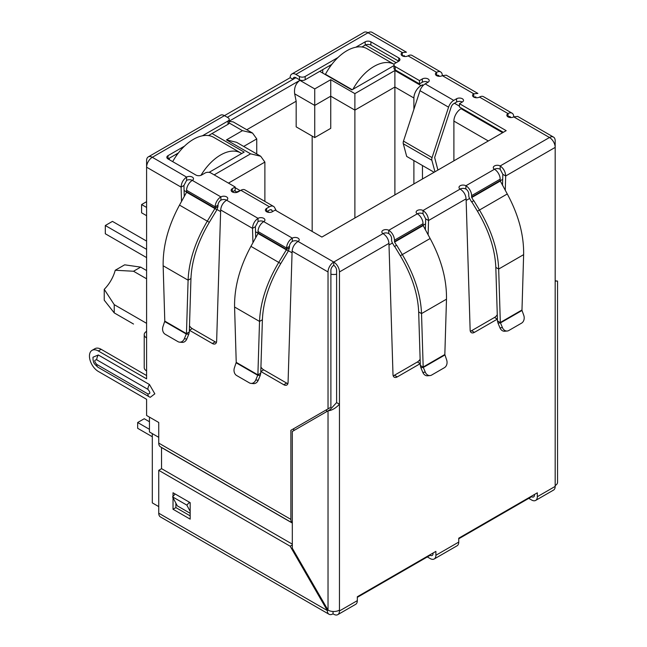<?xml version="1.0" encoding="UTF-8"?>
<svg xmlns="http://www.w3.org/2000/svg" width="647" height="647" viewBox="0 0 647 647"><rect width="100%" height="100%" fill="white"/><g stroke="black" fill="none" stroke-linecap="round" stroke-linejoin="round"><path stroke-width="0.97" d="M431.864 160.254A4.545 2.628 -60 0 1 431.759 159.356A4.545 2.628 -60 0 1 432.059 157.609L403.485 141.119A4.545 2.628 120 0 0 403.186 142.858A4.545 2.628 120 0 0 403.291 143.755L431.864 160.254L434.954 171.779M403.485 141.119L420 90.685L448.573 107.184L432.059 157.609M434.121 172.264L406.688 156.428L403.291 143.755M448.573 107.184A8.079 4.666 -60 0 1 453.749 100.382L456.612 98.732A4.044 2.329 180 0 1 461.012 98.231A4.044 2.329 180 0 1 463.503 100.382A4.044 2.329 180 0 1 462.322 102.032A4.044 2.329 0 0 0 456.612 102.032L453.749 103.682A4.044 2.329 -60 0 0 451.161 107.087L434.647 157.512L437.914 170.072M428.039 82.242A4.044 2.329 0 0 0 422.321 82.242L419.466 83.892L419.466 80.592L422.321 78.942A4.044 2.329 180 0 1 426.721 78.433A4.044 2.329 180 0 1 429.22 80.592A4.044 2.329 180 0 1 428.039 82.242L425.176 83.892A8.079 4.666 120 0 0 420 90.685M419.466 83.892L395.18 69.868L395.18 66.568L419.466 80.592M355.81 47.231L365.175 41.82A4.044 2.329 180 0 1 370.893 41.82L398.746 57.906A4.044 2.329 180 0 1 399.935 59.556A4.044 2.329 180 0 1 398.746 61.206L395.18 63.269A4.044 2.329 0 0 0 393.991 64.918L393.991 68.218A4.044 2.329 0 0 0 395.18 69.868M393.991 64.918A4.044 2.329 0 0 0 395.18 66.568M398.746 57.906L398.746 61.206L370.893 45.12A4.044 2.329 0 0 0 365.175 45.12L361.94 46.988M331.838 64.368L305.174 79.767L305.174 76.467L337.969 57.534M299.456 79.767L295.889 77.705A4.044 2.329 60 0 0 293.867 77.503A4.044 2.329 60 0 0 293.026 79.355L290.171 77.705A8.079 4.666 60 0 1 291.846 74.001A8.079 4.666 60 0 1 295.889 74.405L299.456 76.467L299.456 79.767A4.044 2.329 0 0 0 305.174 79.767M299.456 76.467A4.044 2.329 0 0 0 305.174 76.467M202.374 135.813L228.027 121.005A4.044 2.329 0 0 0 229.208 119.355A4.044 2.329 0 0 0 228.027 117.705L224.452 115.643L290.171 77.705M440.647 71.938A8.079 4.666 -60 0 1 442.322 75.642A4.044 2.329 180 0 1 436.604 75.642A4.044 2.329 180 0 1 435.423 73.993A4.044 2.329 180 0 1 436.604 72.343A8.079 4.666 -60 0 1 440.647 71.938L412.074 55.448A8.079 4.666 120 0 0 408.031 55.844A4.044 2.329 180 0 1 402.321 55.844A4.044 2.329 180 0 1 401.14 54.194A4.044 2.329 180 0 1 402.321 52.544L368.03 32.746A8.079 4.666 -120 0 0 363.994 32.35L291.846 74.001M186.595 180.392L183.942 185.463L181.087 187.112C181.354 182.866 183.19 179.534 186.595 177.092A4.044 2.329 180 0 1 191.002 176.591A4.044 2.329 180 0 1 193.493 178.742A4.044 2.329 180 0 1 192.313 180.392A4.044 2.329 0 0 0 186.595 180.392L186.595 177.092L152.312 157.294A8.079 4.666 120 0 0 146.594 167.193L146.594 160.593A8.079 4.666 -120 0 1 148.268 156.898L220.417 115.247A8.079 4.666 -120 0 1 224.452 115.643L152.312 157.294A8.079 4.666 -120 0 0 148.268 156.898M228.027 121.005L228.027 124.305A4.044 2.329 0 0 0 229.208 122.655L229.208 119.355M228.027 124.305L208.504 135.579M178.402 152.959L168.026 158.944A4.044 2.329 180 0 1 166.837 157.294A4.044 2.329 180 0 1 168.026 155.644L184.532 146.117M503.326 132.303L459.467 106.981L459.467 103.682L506.18 130.654L321.891 237.061L275.169 210.089L272.314 211.739A4.044 2.329 180 0 1 266.596 211.739A4.044 2.329 180 0 1 265.416 210.089A4.044 2.329 180 0 1 266.596 208.439L269.459 206.789A8.079 4.666 -60 0 1 273.495 206.385L244.922 189.886A8.079 4.666 120 0 0 240.886 190.291L238.023 191.941A4.044 2.329 180 0 1 232.313 191.941L235.168 190.291L235.168 186.991L210.882 172.967A4.044 2.329 0 0 0 205.172 172.967L201.597 175.03A4.044 2.329 180 0 1 195.879 175.03L168.026 158.944L168.026 155.644M462.322 102.032L459.467 103.682M272.613 211.561L272.047 210.493A4.044 2.329 -60 0 0 271.481 209.887A4.044 2.329 -60 0 0 269.459 210.089L266.596 211.739L266.596 208.439M273.495 206.385A8.079 4.666 -60 0 1 274.635 207.606L276.277 210.728M232.313 188.641L232.313 191.941A4.044 2.329 180 0 1 231.133 190.291A4.044 2.329 180 0 1 232.313 188.641L235.168 186.991M220.886 200.19L220.886 196.89A4.044 2.329 180 0 1 225.285 196.381A4.044 2.329 180 0 1 227.784 198.54A4.044 2.329 180 0 1 226.596 200.19A4.044 2.329 0 0 0 220.886 200.19A4.044 2.329 120 0 0 218.023 205.139L215.168 206.789A8.079 4.666 -60 0 1 220.886 196.89L192.313 180.392A8.079 4.666 120 0 0 186.595 190.291L215.168 206.789L215.127 208.197L207.315 221.161L179.502 205.107L186.587 192.24L186.595 190.291M292.315 241.428L292.315 238.128L263.741 221.63A4.044 2.329 0 0 0 258.032 221.63L258.032 218.33A4.044 2.329 180 0 1 262.431 217.829A4.044 2.329 180 0 1 264.922 219.98A4.044 2.329 180 0 1 263.741 221.63A8.079 4.666 120 0 0 258.032 231.529L286.597 248.027A8.079 4.666 -60 0 1 292.315 238.128A4.044 2.329 180 0 1 296.722 237.627A4.044 2.329 180 0 1 299.213 239.778A4.044 2.329 180 0 1 298.032 241.428A4.044 2.329 0 0 0 292.315 241.428A4.044 2.329 120 0 0 289.46 246.378L286.597 248.027L286.346 249.839L278.744 262.407L250.931 246.345L258.024 233.486L258.032 231.529M420.267 363.63A6.058 3.502 -60 0 1 420.218 363.654L397.274 376.902A6.058 3.502 -60 0 1 394.249 377.201A6.058 3.502 -60 0 1 392.996 374.597L388.952 243.369C388.548 239.212 386.574 235.953 383.032 233.591A4.044 2.329 180 0 1 381.851 231.941A4.044 2.329 180 0 1 384.342 229.79A4.044 2.329 180 0 1 388.75 230.292A8.079 4.666 60 0 1 394.46 240.191L394.597 242.075L396.482 245.342L394.46 246.507L392.575 243.24A4.683 2.701 60 0 1 391.605 239.972L391.605 238.541A4.044 2.329 -120 0 0 388.75 233.591A4.044 2.329 0 0 0 383.032 233.591L333.747 262.051A8.079 4.666 120 0 0 328.029 271.95L328.029 408.872L330.892 407.222L330.892 270.3A4.044 2.329 -60 0 1 333.747 265.351A4.044 2.329 60 0 1 336.602 270.3L336.602 402.596L330.107 409.648L292.315 431.468L292.315 548.268L328.029 610.129A8.079 4.666 0 0 0 339.457 610.129L339.457 610.954A8.079 4.666 60 0 1 337.783 614.65A8.079 4.666 60 0 1 333.747 614.254L333.035 613.841A8.079 4.666 -60 0 1 328.991 614.238A8.079 4.666 -60 0 1 327.317 610.542L290.171 546.205L158.741 470.32L158.741 513.208A8.079 4.666 -60 0 0 160.416 516.913L328.991 614.238M420.315 365.377L420.857 367.658L423.332 367.439L420.315 365.377L418.674 311.935C417.897 293.803 411.767 275.072 400.299 255.735L394.654 246.394L396.676 245.229L402.321 254.57C414.331 274.846 420.736 294.514 421.529 313.585L446.487 299.181C446.802 279.488 441.351 259.269 430.126 238.517L423.17 225.577L423.033 223.692A8.079 4.666 -120 0 0 417.323 213.793A4.044 2.329 180 0 1 416.134 212.151A4.044 2.329 180 0 1 418.633 209.992A4.044 2.329 180 0 1 423.033 210.501C426.438 212.928 428.274 216.268 428.54 220.514L428.12 234.861M497.414 319.092A6.058 3.502 -60 0 1 497.365 319.117L474.421 332.364A6.058 3.502 -60 0 1 471.396 332.663A6.058 3.502 -60 0 1 470.143 330.059L466.099 198.831C465.694 194.674 463.721 191.415 460.179 189.053A4.044 2.329 180 0 1 458.998 187.404A4.044 2.329 180 0 1 461.489 185.244A4.044 2.329 180 0 1 465.897 185.754A8.079 4.666 60 0 1 471.606 195.653L500.18 179.154A8.079 4.666 -120 0 0 494.47 169.255A4.044 2.329 180 0 1 493.281 167.605A4.044 2.329 180 0 1 495.78 165.454A4.044 2.329 180 0 1 500.18 165.955L500.18 169.255L502.832 174.326L505.687 175.976L505.267 190.315M337.783 614.65L355.648 604.338A8.079 4.666 -120 0 0 357.322 600.642L357.322 596.752L435.892 551.381L435.892 555.272A8.079 4.666 60 0 1 434.218 558.976L457.081 545.777A8.079 4.666 -120 0 0 458.747 542.081L458.747 538.191L537.325 492.82L537.325 496.71L555.183 486.407L555.183 281.024C558.312 281.024 558.312 281.024 555.183 281.024C558.312 281.024 558.312 281.024 555.183 281.024L555.183 147.403L505.687 175.976C505.42 171.73 503.584 168.39 500.18 165.955L549.473 137.504L513.75 116.881A4.044 2.329 180 0 1 508.041 116.881A4.044 2.329 180 0 1 506.852 115.231A4.044 2.329 180 0 1 508.041 113.581A8.079 4.666 -60 0 1 512.076 113.185A8.079 4.666 -60 0 1 513.75 116.881L517.689 116.42L553.508 137.099A8.079 4.666 -60 0 1 555.183 140.803L555.183 147.403A8.079 4.666 -120 0 0 549.473 137.504A8.079 4.666 -60 0 1 553.508 137.099M512.076 113.185L483.503 96.686A8.079 4.666 120 0 0 479.467 97.082A4.044 2.329 180 0 1 473.75 97.082A4.044 2.329 180 0 1 472.569 95.432A4.044 2.329 180 0 1 473.75 93.783L473.75 97.082L475.877 96.945M408.031 55.844L436.604 72.343L436.604 75.642A4.044 2.329 -60 0 1 438.626 75.44A4.044 2.329 -60 0 1 439.313 76.322M479.467 97.082L508.041 113.581L508.041 116.881A4.044 2.329 -60 0 1 510.062 116.678A4.044 2.329 -60 0 1 510.75 117.56M500.18 180.586L500.317 181.039L471.744 197.529L471.606 197.084L500.18 180.586L500.18 179.154M500.18 169.255A4.044 2.329 0 0 0 494.47 169.255L465.897 185.754L465.897 189.053A4.044 2.329 60 0 1 468.752 194.003L468.752 195.434A4.683 2.701 60 0 0 469.722 198.702L471.606 201.969L473.822 200.691L479.467 210.032C491.477 230.3 497.883 249.977 498.675 269.047L500.325 322.489L521.983 309.986L523.633 254.643C523.949 234.95 518.498 214.723 507.272 193.971L500.317 181.039M471.606 197.084L471.606 195.653M471.744 197.529L473.628 200.796M473.822 200.691L471.8 201.856L477.446 211.197C488.906 230.502 495.028 249.232 495.82 267.397L498.675 269.047L523.633 254.643M521.983 309.986L522.016 310.463L500.479 322.902L497.462 320.839L495.82 267.397M502.444 327.625L499.969 327.843L498.004 323.12L500.479 322.902L502.444 327.625A6.058 4.78 84.9 0 0 507.208 331.021A6.058 4.78 84.9 0 0 508.809 330.504L521.555 323.152A6.058 4.78 84.9 0 0 523.763 315.315L522.016 310.463M498.004 323.12L497.462 320.839M499.969 327.843A6.058 4.78 84.9 0 0 504.733 331.24L507.208 331.021M465.897 189.053A4.044 2.329 0 0 0 460.179 189.053L423.033 210.501L423.033 213.801L425.686 218.864L428.54 220.514L466.099 198.831M425.362 229.855L425.686 218.864M393.174 375.761A6.058 3.502 120 0 0 394.419 375.252L417.364 362.005A6.058 3.502 120 0 0 420.129 359.239M470.32 331.215A6.058 3.502 120 0 0 471.566 330.714L494.51 317.467A6.058 3.502 120 0 0 497.276 314.701M502.509 185.309L502.832 174.326M446.487 299.181L444.837 354.524L423.178 367.027L421.529 313.585L418.674 311.935M444.837 354.524L446.616 359.861A6.058 4.78 -95.1 0 1 444.408 367.69L431.662 375.05A6.058 4.78 -95.1 0 1 430.061 375.559A6.058 4.78 -95.1 0 1 425.297 372.162L423.332 367.439L444.869 355.001M425.297 372.162L422.823 372.389L420.857 367.658M422.823 372.389A6.058 4.78 84.9 0 0 427.586 375.786L430.061 375.559M289.46 246.378L289.411 247.785L286.556 249.435L258.072 232.985M289.411 247.785L288.36 251.004L258.024 233.486M250.931 246.345C239.722 267.082 234.271 287.3 234.578 307.018L259.528 321.422L257.886 374.864L260.741 373.214L262.391 319.772C263.167 301.639 269.289 282.901 280.766 263.572L288.36 251.004M262.391 319.772L259.528 321.422C260.32 302.375 266.726 282.699 278.744 262.407L280.766 263.572M236.228 362.36L257.886 374.864L255.759 379.999A6.058 4.78 95.1 0 1 251.004 383.396A6.058 4.78 95.1 0 1 249.402 382.887L236.656 375.527A6.058 4.78 95.1 0 1 234.449 367.698L236.228 362.36L234.578 307.018M260.741 373.214L260.207 375.495L257.732 375.276L236.195 362.838M251.004 383.396L253.478 383.622A6.058 4.78 -84.9 0 0 258.234 380.226L260.207 375.495M218.023 205.139L217.982 206.547L215.127 208.197L186.643 191.747M217.982 206.547L216.931 209.757L186.587 192.24M179.502 205.107C168.285 225.843 162.834 246.062 163.149 265.771L188.099 280.183L186.457 333.626L189.312 331.976L190.954 278.533C191.738 260.401 197.861 241.663 209.329 222.333L216.931 209.757M190.954 278.533L188.099 280.183C188.892 261.129 195.297 241.46 207.315 221.161L209.329 222.333M164.791 321.114L186.457 333.626L184.33 338.761A6.058 4.78 95.1 0 1 179.575 342.158A6.058 4.78 95.1 0 1 177.965 341.64L165.22 334.281A6.058 4.78 95.1 0 1 163.02 326.452L164.791 321.114L163.149 265.771M189.312 331.976L188.778 334.256L186.304 334.038L164.767 321.599M179.575 342.158L182.05 342.376A6.058 4.78 -84.9 0 0 186.805 338.979L188.778 334.256M388.952 243.369L339.457 271.95A8.079 4.666 -120 0 0 333.747 262.051L333.747 265.351M423.033 213.801A4.044 2.329 0 0 0 417.323 213.801L388.75 230.292L388.75 233.591M295.889 74.405L368.03 32.746A8.079 4.666 -60 0 1 372.074 32.35L406.462 52.205L402.321 52.544L402.321 55.844L404.44 55.707M534.471 494.47L534.471 495.06A4.044 2.329 60 0 1 533.629 496.912A4.044 2.329 60 0 1 531.608 496.71L458.747 538.781M433.037 553.031L433.037 553.622A4.044 2.329 60 0 1 432.196 555.474A4.044 2.329 60 0 1 430.182 555.272L357.322 597.343M336.602 402.596L339.457 404.246C335.647 408.257 331.838 410.457 328.029 410.845L328.029 610.129L327.317 610.542L158.741 513.208M555.183 485.582A8.079 4.666 0 0 0 557.552 482.282L557.552 281.024M446.26 75.181L442.322 75.642L473.75 93.783L477.898 93.443L446.26 75.181M258.032 221.63L255.379 226.701L252.516 228.351C252.791 224.113 254.627 220.773 258.032 218.33L226.596 200.19C223.061 202.543 221.088 205.803 220.676 209.968L216.64 341.195A6.058 3.502 60 0 1 215.386 343.8A6.058 3.502 60 0 1 212.353 343.5L189.409 330.253A6.058 3.502 60 0 1 189.369 330.229M339.457 271.95L339.457 610.129M333.747 262.051L298.032 241.428C294.49 243.782 292.517 247.041 292.112 251.206L288.069 382.434A6.058 3.502 60 0 1 286.815 385.038A6.058 3.502 60 0 1 283.782 384.739L260.846 371.491A6.058 3.502 60 0 1 260.798 371.467M255.702 237.692L255.379 226.701M252.945 242.698L252.516 228.351L220.676 209.968M260.935 367.075A6.058 3.502 -120 0 0 263.701 369.841L286.645 383.089A6.058 3.502 -120 0 0 287.891 383.598M189.498 325.837A6.058 3.502 -120 0 0 192.264 328.603L215.208 341.851A6.058 3.502 -120 0 0 216.454 342.352M184.274 196.445L183.942 185.463M181.516 201.452L181.087 187.112L146.594 167.193L146.594 337.936A8.079 4.666 180 0 1 144.224 334.636A8.079 4.666 180 0 1 146.594 331.337M144.224 334.636L144.224 367.625A8.079 4.666 0 0 0 146.594 370.925L146.594 378.843L98.304 350.965A12.528 7.23 -120 0 0 92.044 350.35A12.528 7.23 -120 0 0 89.448 356.085A12.528 7.23 -120 0 0 98.304 371.427L146.594 399.304L146.594 415.471L158.741 422.483L158.741 443.098L290.883 519.395L290.883 430.312L293.746 428.662L293.746 430.643M146.594 375.543L101.167 349.315A12.528 7.23 -120 0 0 94.899 348.701L92.044 350.35M190.169 513.281L177.31 505.857L172.579 496.88L175.167 493.993L189.45 502.242L186.862 505.129L190.169 511.397M190.169 503.592L189.45 502.242M172.579 496.88L186.862 505.129M290.883 430.312L328.029 408.872M96.735 364.415A6.26 3.615 120 0 0 98.029 367.278C92.254 362.369 94.025 362.013 93.071 360.144L92.982 357.217L98.304 354.977L149.449 384.504L154.835 393.829L150.233 397.323L149.174 396.805A6.26 3.615 -60 0 1 147.88 393.942L96.735 364.415C94.147 361.382 94.147 359.837 96.735 359.789L147.88 389.324C150.468 392.357 150.468 393.894 147.88 393.942M158.741 443.098A8.079 4.666 -60 0 0 160.416 446.802L292.315 522.954A8.079 4.666 -60 0 1 290.883 519.395M161.548 468.695L161.532 447.554L292.315 523.059M537.325 496.71A8.079 4.666 60 0 1 535.651 500.414A8.079 4.666 60 0 1 531.608 500.01L528.753 498.36M555.183 486.407A8.079 4.666 60 0 1 553.508 490.102L535.651 500.414M434.218 558.976A8.079 4.666 60 0 1 430.182 558.571L427.319 556.921M333.035 611.472L333.035 613.841M173.024 496.386L173.024 492.755L190.169 502.654L190.169 519.145L173.024 509.254L173.024 497.729M293.706 552.328L293.706 550.67M292.315 544.143L161.596 468.671L158.741 470.32M175.879 503.148L175.879 507.604L190.169 515.853M292.315 544.968L290.171 546.205M175.879 507.604L173.024 509.254M146.594 270.543L140.666 267.122L124.653 264.825L115.247 270.252L133.525 271.247L146.594 278.792M146.594 323.338L114.236 304.656L104.232 289.33A26.268 15.164 120 0 0 115.247 270.252M152.312 433.611L152.312 502.897L158.741 506.609M158.741 437.323L149.449 431.961L149.449 417.121M169.312 159.688L169.312 158.208M227.315 117.293L295.889 77.705M322.748 73.087L322.748 69.617M269.201 212.41L267.316 211.326M423.34 85.299L422.467 84.797L422.467 86.245M422.467 165.535L422.467 178.993M459.467 106.157L454.469 103.269M365.474 44.966L396.174 62.694M393.991 65.598L351.887 89.909L319.747 71.348M212.022 133.541L244.17 152.102L209.07 172.369M229.208 121.151L299.885 80.341C295.703 83.423 293.956 87.919 294.66 93.823L314.741 105.421L330.746 96.177L354.888 110.119L354.888 218.007M413.894 109.335L413.894 97.996A10.101 5.831 -60 0 1 421.035 85.622L422.467 84.797M461.748 108.3L461.036 108.712A10.101 5.831 120 0 0 453.895 121.086L453.895 160.844M235.743 192.596L236.737 192.022A10.101 5.831 -60 0 1 239.544 191.067M329.177 65.905L330.237 66.52M175.741 154.496L176.801 155.11M413.894 183.942L413.894 160.585M214.165 174.868L250.599 153.832L226.458 139.898L242.455 130.654L252.556 133.072L256.746 138.903L256.746 153.962M252.556 133.072L233.211 121.903L229.208 121.401M226.458 139.898L236.559 142.308L260.701 156.25L264.882 162.082L264.882 201.411M250.599 153.832L260.701 156.25M299.885 80.341L314.741 88.922L330.746 79.686L354.888 93.621L394.888 70.523L394.888 87.021L413.894 97.996M354.888 93.621L354.888 110.119L394.888 87.021L394.888 194.909M330.746 79.686L330.746 128.349L314.741 137.585L314.741 88.922M246.782 129.74L296.172 101.223L294.66 93.823M312.169 231.448L312.169 136.096M314.741 137.585L296.172 126.861L296.172 101.223M104.232 289.33L104.232 300.184L114.236 312.897L133.525 324.034M140.666 267.122L133.525 271.247M114.236 312.897L114.236 304.656M149.449 421.739L144.241 418.73L137.665 422.523L149.449 429.325M137.665 422.523L137.665 428.298L152.312 436.749M352.955 89.294A40.405 23.332 -60 0 1 374.031 66.406A40.405 23.332 -60 0 1 394.12 64.336L367.092 48.727A40.405 23.332 120 0 0 346.889 50.733A40.405 23.332 120 0 0 325.457 74.276L325.457 74.648M352.219 89.723L325.457 74.276M200.974 175.321A40.405 23.332 -60 0 1 220.595 154.989A40.405 23.332 -60 0 1 240.805 152.983A40.405 23.332 -60 0 1 241.679 153.541M240.805 152.983L213.656 137.318A40.405 23.332 120 0 0 193.453 139.315A40.405 23.332 120 0 0 172.684 161.637M146.594 207.444L141.596 204.557L141.596 212.806L146.594 215.694M146.594 249.346L105.307 225.512L112.449 221.387L146.594 241.096M105.307 225.512L105.307 233.761L146.594 257.595M141.596 204.557L146.594 201.67M425.176 83.892L453.749 100.382M422.321 82.242L422.321 78.942M370.893 45.12L370.893 41.82M365.175 45.12L365.175 41.82M456.612 98.732L456.612 102.032M272.047 210.493L270.664 209.701M269.459 206.789L240.886 190.291M507.272 193.971L477.446 211.197M417.364 362.005L420.218 363.654M394.419 375.252L397.274 376.902M471.566 330.714L474.421 332.364M494.51 317.467L497.365 319.117M394.46 240.191L423.033 223.692M423.033 225.124L394.46 241.622M423.17 225.577L394.597 242.075M400.299 255.735L430.126 238.517M255.759 379.999L258.234 380.226M184.33 338.761L186.805 338.979M292.112 251.206L328.029 271.95M260.846 371.491L263.701 369.841M215.208 341.851L212.353 343.5M192.264 328.603L189.409 330.253M146.594 337.936L146.594 370.925M98.304 350.965L101.167 349.315M286.645 383.089L283.782 384.739M149.449 384.504A6.26 3.615 120 0 0 147.88 389.324M98.304 354.977A6.26 3.615 120 0 0 96.735 359.789M149.449 396.943A6.26 3.615 -60 0 1 149.174 396.805L98.029 367.278M339.457 610.954L357.322 600.642M435.892 555.272L458.747 542.081M502.679 179.365L500.212 180.788M469.593 198.467L466.147 200.449M425.54 223.902L423.065 225.326M392.446 243.005L389.001 244.995M336.602 274.239A10.101 5.831 180 0 1 330.892 274.239M326.606 409.697L326.606 411.67M292.056 252.831L288.497 250.769M258.08 233.211L255.525 231.739M220.627 211.585L217.068 209.531M186.651 191.973L184.096 190.493M242.455 130.654L229.167 122.987M394.888 70.523L421.035 85.622M461.036 108.712L502.614 132.716M236.737 192.022L234.457 190.703M243.701 146.432L256.746 138.903M228.456 183.117L264.882 162.082M453.895 121.086L488.323 140.965M555.183 280.725L556.743 281.024L555.975 281.122M240.272 190.647L235.168 187.695"/></g></svg>
